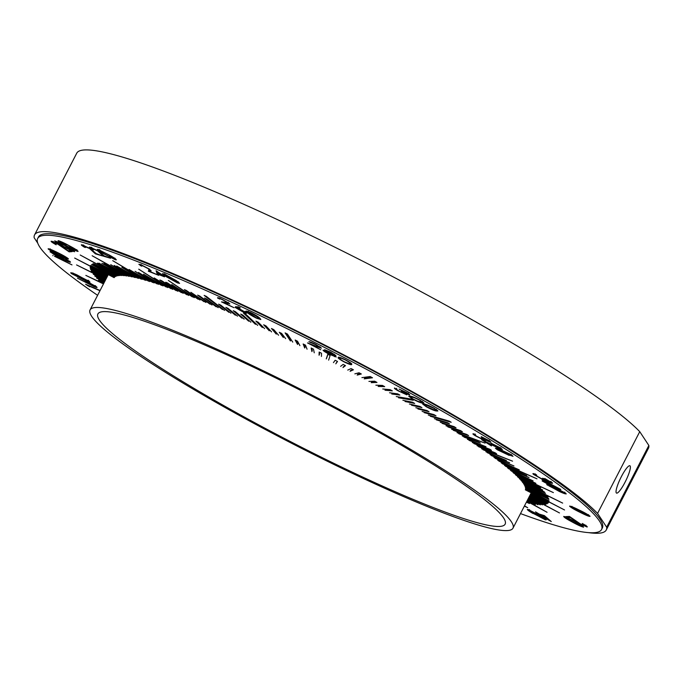 <?xml version="1.0" encoding="UTF-8"?>
<svg xmlns="http://www.w3.org/2000/svg" width="683" height="683" viewBox="0 0 683 683"><rect width="100%" height="100%" fill="white"/><g stroke="black" fill="none" stroke-linecap="round" stroke-linejoin="round"><path stroke-width="1.02" d="M625.047 482.224A15.222 2.903 116.1 0 0 629.897 465.755A15.222 2.903 116.1 0 0 621.368 476.64A15.222 2.903 116.1 0 0 616.518 493.1A15.222 2.903 116.1 0 0 625.047 482.224M273.781 376.99A229.146 25.109 -152.7 0 0 97.9 313.941A229.146 25.109 -152.7 0 0 329.257 461.093A229.146 25.109 -152.7 0 0 505.147 524.134A229.146 25.109 -152.7 0 0 273.781 376.99M330.324 462.707A237.957 26.082 -152.7 0 0 512.976 528.181A237.957 26.082 -152.7 0 0 272.713 375.368A237.957 26.082 -152.7 0 0 90.071 309.903A237.957 26.082 -152.7 0 0 330.324 462.707M588.387 532.62A321.684 35.251 -152.7 0 0 606.256 529.991L648.449 448.261A321.684 35.251 -152.7 0 0 648.85 445.461L639.749 431.665L597.565 513.403A321.684 35.251 -152.7 0 0 292.247 328.719A321.684 35.251 -152.7 0 0 34.551 234.918A321.684 35.251 -152.7 0 0 34.15 237.71L37.77 243.199M639.749 431.665A321.684 35.251 -152.7 0 0 334.431 246.99A321.684 35.251 -152.7 0 0 76.744 153.18L34.551 234.918M606.256 529.991A321.684 35.251 -152.7 0 0 606.666 527.199L648.85 445.461M597.565 513.403L606.666 527.199M520.506 513.59A317.279 34.773 -152.7 0 0 601.544 529.53A317.279 34.773 -152.7 0 0 599.367 520.907A317.279 34.773 -152.7 0 0 308.323 339.238A317.279 34.773 -152.7 0 0 37.667 238.495A317.279 34.773 -152.7 0 0 39.836 247.118A317.279 34.773 -152.7 0 0 97.601 295.312M601.544 529.53L602.346 527.976A317.279 34.773 -152.7 0 0 600.169 519.345A317.279 34.773 -152.7 0 0 309.126 337.684A317.279 34.773 -152.7 0 0 38.47 236.933L37.667 238.495M499.375 448.321C500.844 448.782 500.699 448.441 498.94 447.297L490.992 443.147L500.263 447.783L502.329 449.499L500.818 449.226L486.048 442.166L491.47 445.956L481.626 439.715L499.375 448.321L500.383 448.5L500.784 447.724M436.411 410.987C434.644 410.816 431.229 409.39 426.166 406.701L422.649 404.037L424.237 404.071C425.919 404.191 429.274 405.582 434.303 408.246L437.914 410.995L436.411 410.987L436.813 410.21L433.628 408.144L425.919 405.028L424.459 404.968L426.926 406.872L434.729 410.039L436.061 410.039L436.463 409.262M407.623 393.912L399.137 389.088L406.351 392.435C409.279 394.125 410.321 394.97 409.476 394.97L405.608 393.365L406.829 394.842L398.257 390.915C395.039 389.054 393.843 388.089 394.672 388.012L399.026 391.069L405.01 393.826C405.668 393.75 404.49 392.87 401.476 391.18L407.623 393.912L408.263 393.126M396.413 389.003L396.644 389.549M405.01 393.826L405.728 393.024M330.692 352.129L335.951 355.57L332.903 354.571L336.258 357.013L329.24 354.229C325.339 352.197 323.272 350.857 323.05 350.2L327.174 351.608L324.579 349.679L330.692 352.129M259.881 318.278L260.829 319.542L256.569 318.218C251.506 315.683 248.399 313.745 247.246 312.413L246.221 311.081L250.362 312.37C255.476 314.931 258.652 316.895 259.881 318.278M218.125 297.737L217.851 298.266C216.946 297.267 218.338 297.592 222.009 299.239L229.497 303.559L224.929 303.218L234.038 307.717L221.471 301.886L227.704 302.731L222.479 299.726C219.909 298.573 218.961 298.369 219.619 299.086L217.536 297.762M219.824 297.95L219.619 299.086M229.497 303.559L229.795 304.037M228.327 302.304L227.926 303.081L227.883 302.39M164.483 276.837L157.175 273.926L156.083 270.767L164.646 276.521M110.484 255.698C115.418 258.567 117.066 259.924 115.427 259.762L103.278 253.581C98.309 250.704 96.619 249.338 98.198 249.474L110.484 255.698M116.358 259.839L115.427 259.762L115.76 259.113M97.293 249.397L98.198 249.474M84.052 245.53L83.889 245.846C82.626 245.547 83.138 246.102 85.435 247.511L84.419 247.212C81.217 245.24 80.534 244.48 82.387 244.932L90.549 248.817L96.141 253.589L102.595 255.971L95.424 253.863L89.558 248.535L83.164 245.769L83.565 244.992M81.328 244.821L82.387 244.932M66.166 246.204C71.706 249.124 74.515 250.968 74.601 251.728C72.21 251.131 68.377 249.372 63.101 246.435C57.568 243.524 54.734 241.68 54.614 240.911C56.996 241.492 60.847 243.25 66.166 246.204M68.437 258.874C67.745 259.216 64.62 257.986 59.045 255.169C53.607 252.573 49.961 250.473 48.092 248.868C48.758 248.501 51.882 249.722 57.466 252.531C62.93 255.152 66.593 257.269 68.437 258.874L68.471 259.036M54.529 256.304L71.997 264.893L54.64 256.082M86.092 281.362L85.759 282.011C84.393 280.875 85.17 280.918 88.09 282.139L96.269 286.621C97.754 287.833 96.986 287.816 93.972 286.57L77.418 278.152L87.04 282.873L85.059 281.251M96.269 286.621L97.046 287.466M539.28 514.103L544.385 515.631L551.292 521.564L536.915 513.403L538.213 513.787L535.506 511.84L539.28 514.103M546.152 482.719L541.986 479.457L560.811 489.455L548.082 484.23L542.114 480.943L546.152 482.719L546.366 482.309M572.004 521.872C566.506 518.96 563.748 517.142 563.731 516.416C566.164 517.04 569.989 518.807 575.214 521.727C580.721 524.629 583.495 526.448 583.555 527.182C581.131 526.576 577.28 524.809 572.004 521.872L572.115 521.667M569.784 506.043L569.656 506.291C570.279 505.907 573.379 507.119 578.971 509.936C584.4 512.515 588.106 514.632 590.078 516.288C589.489 516.698 586.39 515.494 580.781 512.677C575.308 510.073 571.603 507.947 569.656 506.291L569.605 506.112M105.447 280.115L93.281 274.224L105.31 280.38M105.003 280.969L94.749 276.052L104.866 281.242M104.55 281.848L96.482 278.024L104.414 282.113M104.089 282.736L98.489 280.115L103.953 283.01M103.62 283.658L85.836 275.403L103.475 283.932M524.365 506.112L527.728 507.734L524.518 505.821M526.405 502.159L529.427 503.525L526.55 501.885M526.883 501.237L547.066 512.293L527.02 500.972M527.344 500.349L535.395 504.506L527.481 500.076M527.797 499.469L537.991 504.771L527.933 499.205M528.241 498.607L540.321 504.891L528.377 498.342M528.676 497.762L542.379 504.874L528.813 497.497M529.103 496.925L559.497 512.95L529.24 496.669M529.53 496.106L545.674 504.378L529.667 495.841M529.957 495.286L546.912 503.917L530.085 495.03M530.375 494.475L547.877 503.303L530.503 494.21M530.793 493.664L548.56 502.543L530.922 493.408M525.355 489.848L564.551 509.97L525.449 489.566M525.543 488.951L549.081 500.921L525.551 488.627M525.483 487.918L548.927 499.41L525.406 487.56M525.167 486.774L548.654 498.488L525.014 486.364M524.612 485.493L548.022 497.062L524.373 485.05M523.793 484.093L562.655 503.106L523.477 483.607M522.734 482.565L545.521 493.271L522.333 482.044M521.428 480.926L544.462 491.965L520.941 480.362M519.874 479.167L542.72 490.001L519.311 478.561M518.073 477.289L540.714 487.91L517.432 476.649M516.032 475.3L553.375 492.614L515.315 474.617M513.753 473.191L535.89 483.342L512.959 472.482M511.234 470.98L533.082 480.875L510.363 470.237M508.485 468.666L529.069 477.511L507.537 467.889M505.505 466.25L526.687 475.599L504.481 465.43M502.304 463.731L536.992 478.826L501.202 462.878M498.872 461.11L519.285 469.87L497.702 460.231M495.226 458.395L513.983 465.943L493.98 457.49M491.359 455.595L509.603 462.784L490.053 454.665M487.295 452.709L506.376 460.504L485.912 451.745M483.018 449.738L512.557 461.17L481.575 448.748M478.544 446.682L496.618 453.785L495.115 452.769L477.033 445.666M473.874 443.557L491.41 450.302L489.848 449.26L472.303 442.516M469.016 440.356L485.997 446.733L467.394 439.289M463.979 437.086L480.38 443.088L478.698 442.003L462.297 436.002M458.771 433.748L485.109 443.113L457.021 432.646M453.384 430.35L468.572 435.583L466.771 434.456L451.591 429.231M447.843 426.901L462.382 431.733L460.538 430.597L445.99 425.757M442.14 423.4L456.031 427.831L454.127 426.67L440.236 422.239M436.283 419.849L449.508 423.87L447.561 422.7L434.337 418.67M430.29 416.246L451.181 422.273L449.192 421.087L428.301 415.059M424.16 412.617L435.993 415.81L433.961 414.615L422.128 411.414M417.911 408.946L429.018 411.721L426.943 410.517L415.836 407.734M411.533 405.241L421.915 407.597L419.806 406.385L409.416 404.029M405.045 401.519L414.683 403.448L412.541 402.227L402.893 400.289M398.454 397.771L413.258 400.272L411.081 399.043L396.277 396.541M391.76 394.006L399.879 395.073L397.677 393.843L389.558 392.768M384.99 390.232L392.332 390.872L390.095 389.634L382.753 388.994M378.134 386.441L384.691 386.655L382.429 385.417L375.872 385.203M371.202 382.659L376.973 382.429L374.694 381.191L368.922 381.421M364.218 378.869L372.491 377.776L370.195 376.538L361.913 377.631M357.175 375.095L361.333 374.002L359.019 372.773L354.853 373.857M350.08 371.321L353.427 369.802L351.105 368.572L347.749 370.092M342.951 367.574L345.487 365.627L343.148 364.398L340.612 366.353M335.797 363.843L337.513 361.469L335.165 360.248L333.449 362.622M328.625 360.129L330.12 355.467L327.763 354.264L326.269 358.925M321.437 356.449L321.514 353.239L319.157 352.035L319.081 355.254M314.248 352.804L313.506 349.175L311.149 347.989L311.9 351.625M307.068 349.201L305.497 345.154L303.15 343.984L304.72 348.031M299.897 345.632L297.515 341.184L295.176 340.023L297.557 344.48M292.759 342.115L287.423 334.03L285.093 332.886L290.429 340.979M285.648 338.648L281.635 333.406L279.321 332.279L283.325 337.53M278.579 335.233L273.763 329.599L271.458 328.497L276.274 334.132M271.561 331.887L265.943 325.868L263.655 324.784L269.273 330.803M264.603 328.6L258.191 322.205L255.92 321.138L262.34 327.533M257.704 325.373L245.709 314.112L243.464 313.07L255.468 324.331M250.892 322.222L242.909 315.111L240.698 314.095L248.68 321.206M244.155 319.149L235.413 311.679L233.227 310.688L241.97 318.158M237.513 316.152L228.011 308.349L225.86 307.384L235.362 315.187M230.974 313.241L220.729 305.105L218.603 304.166L228.856 312.302M224.536 310.415L206.24 296.311L204.157 295.406L222.462 309.51M218.219 307.674L206.522 298.906L204.482 298.027L216.178 306.804M212.029 305.036L199.624 295.961L197.618 295.116L210.023 304.191M205.959 302.484L190.907 292.307L204.004 301.673M200.034 300.033L186.263 290.395L184.359 289.618L198.13 299.256M194.262 297.686L168.351 280.431L192.401 296.943M188.628 295.449L171.757 284.58L186.826 294.74M183.164 293.314L167.472 282.916L165.721 282.241L181.413 292.64M177.862 291.291L161.572 280.662L159.873 280.021L176.163 290.651M172.739 289.379L154.221 277.938L171.091 288.781M167.787 287.586L138.726 269.17L166.208 287.022M163.024 285.912L143.524 274.148L161.504 285.392M158.447 284.35L138.495 272.457L156.996 283.872M154.068 282.916L135.08 271.339L152.685 282.472M149.893 281.601L129.104 269.478L148.57 281.2M145.923 280.414L112.729 260.65L144.676 280.056M142.166 279.356L121.83 267.377L140.988 279.031M138.632 278.416L116.776 266.063L137.514 278.143M135.311 277.614L114.189 265.439L134.269 277.375M132.212 276.939L110.748 264.688L131.247 276.743M129.343 276.393L92.137 255.732L128.455 276.239M126.705 275.975L103.807 263.518L125.894 275.872M124.306 275.693L101.946 263.314L123.572 275.633M122.146 275.539L98.89 263.126L121.489 275.522M120.225 275.522L97.404 263.126L119.645 275.548M118.543 275.642L80.201 255.007L118.048 275.701M117.109 275.881L93.528 263.647L116.691 275.992M115.922 276.256L92.623 263.954L115.589 276.41M114.983 276.769L91.582 264.526L114.727 276.965M114.292 277.409L90.651 265.474L114.121 277.648M107.999 275.172L74.66 258.046L107.863 275.428M107.581 275.983L90.13 267.104L107.444 276.239M107.163 276.794L90.199 268.248L107.026 277.05M106.736 277.614L90.557 269.537L106.599 277.87M106.309 278.433L91.189 270.963L106.181 278.698M105.882 279.27L76.556 264.919L105.745 279.526M585.348 526.038L582.292 523.468C586.108 525.594 587.721 526.772 587.115 527.011L580.021 524.015L570.245 517.475L568.077 517.577L566.25 516.587L569.443 516.433L580.439 523.972L585.348 526.038L585.886 525.21M551.907 482.497C553.213 483.573 552.547 483.573 549.926 482.488L545.239 480.047L542.251 479.287L533.654 474.489C532.228 473.31 532.979 473.31 535.89 474.48L536.744 475.155L534.943 474.583L535.352 475.24L541.252 478.552C543.651 479.517 544.069 479.406 542.49 478.22L549.03 481.788L550.216 481.754L544.88 478.535L552.547 483.248M551.061 481.472L550.66 482.249L550.37 481.455M545.358 479.808L544.778 480.2L545.077 479.62M534.012 473.789L533.654 474.489L532.902 473.652M535.148 474.19L535.352 475.24M543.83 478.416L543.429 479.193L542.49 478.22M547.672 484.546L547.348 485.178C546.289 483.957 548.355 484.529 553.546 486.885L565.618 493.194C566.719 494.449 564.679 493.903 559.497 491.555L546.733 484.469M565.618 493.194L566.241 493.929M533.039 513.548C528.147 510.696 526.542 509.364 528.224 509.552L540.338 515.725C545.265 518.585 546.912 519.934 545.273 519.772L533.158 513.317M527.267 509.458L528.224 509.552M546.229 519.857L545.273 519.772L545.606 519.131M99.966 290.736L88.192 285.665L89.686 286.792L85.588 284.239L100.094 290.488M89.225 281.251C90.506 282.574 88.611 282.105 83.531 279.834L71.45 273.593C70.118 272.235 71.98 272.679 77.042 274.933L89.96 282.053M71.809 272.884L71.45 273.593L70.699 272.765M50.183 251.677L50.064 251.907C49.876 251.361 51.362 251.831 54.503 253.316L63.587 257.653L70.417 261.939C70.784 262.656 69.077 262.127 65.32 260.343L55.801 255.536L50.021 251.737M53.248 241.731L53.026 242.158L56.185 244.779C52.326 242.644 50.679 241.449 51.234 241.176L58.32 244.147L68.283 250.789L70.358 250.627L72.193 251.617L69.137 251.856L57.918 244.207L52.89 242.217L53.291 241.441M69.623 245.923C75.164 248.851 77.973 250.695 78.058 251.446C75.668 250.857 71.835 249.099 66.558 246.162C61.026 243.25 58.192 241.406 58.072 240.638C60.454 241.219 64.304 242.977 69.623 245.923M92.051 247.827L91.889 248.142C90.626 247.852 91.146 248.407 93.434 249.807L92.427 249.517C89.217 247.545 88.542 246.785 90.395 247.229L98.557 251.113L104.14 255.894L110.603 258.268L103.432 256.168L97.567 250.832L91.163 248.066L91.565 247.289M89.336 247.126L90.395 247.229M149.116 270.101L148.185 268.658L142.371 265.627C140.365 264.876 140.169 265.081 141.782 266.233L138.845 264.27L141.304 264.876L149.645 269.23L150.977 271.006L150.431 271.714L158.661 275.326L148.279 271.185L149.603 269.204M142.499 265.38L142.371 265.627C140.365 264.876 140.169 265.081 141.782 266.233M176.316 280.636L179.612 283.402L177.384 282.873L165.884 276.478L162.46 273.644L164.646 274.173L176.316 280.636M246.512 312.694C247.314 313.599 245.991 313.275 242.542 311.721L235.123 307.41L235.498 306.761L238.435 306.846L240.271 307.854L237.693 307.811L246.811 313.156M235.456 306.761L235.123 307.41L235.498 306.761M319.524 347.169L315.555 344.565L308.861 341.756C309.459 341.509 311.764 342.396 315.777 344.42L321.42 348.151L311.9 344.932L320.771 349.781L307.538 342.934L315.503 345.94L319.524 347.169L319.772 346.691M351.625 364.389C351.754 365.226 349.286 364.423 344.215 361.973C339.374 359.292 337.411 357.798 338.324 357.508C338.111 356.628 340.51 357.397 345.53 359.813C350.439 362.519 352.471 364.048 351.625 364.389M422.478 403.107C420.711 402.936 417.296 401.51 412.233 398.821L408.716 396.157L410.304 396.191C411.986 396.311 415.341 397.702 420.369 400.366L423.981 403.115L422.478 403.107L422.879 402.33L419.695 400.264C415.768 398.215 413.198 397.182 411.986 397.147L410.526 397.088L412.993 398.992L418.141 401.399L422.128 402.159L422.529 401.382M488.14 441.013C489.276 441.355 489.088 441.039 487.594 440.083L481.242 436.642L488.874 440.535C491.188 442.029 491.444 442.507 489.643 441.969L485.092 439.835L485.681 440.518L484.29 440.287L475.103 435.643C472.568 433.995 472.26 433.449 474.19 433.995L476.392 436.113L482.753 439.34C484.332 439.784 483.871 439.22 481.37 437.666L488.14 441.013L488.883 441.141L489.284 440.364M490.846 442.166L489.643 441.969L489.993 441.295M472.926 433.859L474.19 433.995M475.607 434.892L474.83 434.917M482.753 439.34L483.76 439.51L484.17 438.734M509.185 455.39L497.267 449.755L495.363 448.15L499.29 449.124L511.063 454.665L513.01 456.304L509.364 455.049M258.157 322.188L262.742 326.756M265.678 325.748L269.674 330.026M273.268 329.368L276.675 333.355M280.901 333.048L283.735 336.745M286.442 333.552L290.83 340.194M296.285 340.578L297.959 343.703M304.029 344.42L305.122 347.246M311.781 348.304L312.302 350.84M319.542 352.232L319.49 354.477M327.9 354.332L326.67 358.148M336.198 363.066L337.402 361.409M343.353 366.797L345.128 365.431M350.481 370.545L352.821 369.486M357.576 374.318L360.487 373.55M364.62 378.092L371.407 377.195M371.603 381.882L375.659 381.72M378.536 385.664L383.163 385.81M385.391 389.447L390.591 389.908M392.162 393.229L397.933 393.989M398.855 396.994L411.123 399.068M589.13 515.46L588.276 515.144M571.782 506.863L571.022 506.351M588.524 514.666L588.123 515.443L579.21 510.303C574.838 508.084 572.32 507.076 571.654 507.281L580.55 512.318C584.896 514.512 587.406 515.511 588.097 515.324L588.311 514.914M572.03 506.376L571.654 507.281M586.466 526.021L585.63 525.722M569.861 516.732L568.478 516.792L568.077 517.577M568.478 516.792L567.94 516.502M582.701 526.098L582.01 525.842M565.481 517.074L564.961 516.715M565.618 516.963L567.735 519.191L572.414 521.838L581.737 526.209L582.249 525.381M581.737 526.209C581.429 525.5 579.09 524.006 574.736 521.727L565.311 517.398L565.712 516.613M551.497 482.189L550.831 481.925M544.53 479.253L543.583 478.903M534.951 474.361L534.26 473.874M548.364 483.692L548.082 484.23M545.256 481.438L547.826 483.453L555.074 486.637L545.358 481.242M565.276 492.947L564.517 492.682M548.731 485.101L548.133 484.691M564.773 492.178L564.371 492.955L554.331 487.517C550.199 485.613 548.398 485.075 548.953 485.895L558.643 490.898C562.724 492.759 564.508 493.297 563.996 492.494L564.149 492.195M548.97 484.648L548.953 485.895M538.75 513.787L538.477 514.333M543.984 515.981L540.834 515.042L547.595 519.089L543.984 515.981L544.197 515.571M547.851 518.602L547.595 519.089M545.239 518.849L544.479 518.568M529.18 510.081L528.608 509.672M529.812 510.133L530.239 511.447L534.012 513.829L543.694 518.832L544.718 518.107M543.694 518.832C544.701 518.815 543.233 517.68 539.297 515.409L529.035 510.363L529.436 509.586M87.714 285.152L87.458 285.648M87.441 282.096L86.16 281.234M96.021 286.442L95.27 286.16M89.038 282.847C86.98 281.994 86.451 281.985 87.467 282.822L93.033 285.861C95.082 286.706 95.603 286.715 94.587 285.887L89.157 282.617M87.339 281.473L86.937 282.25L87.467 282.822M94.741 285.596L95.116 286.459L95.518 285.673M88.969 281.063L88.278 280.824M72.722 273.422L72.048 272.961M73.03 274.259L82.669 279.168C86.724 281.003 88.389 281.473 87.663 280.559L77.973 275.625C73.977 273.832 72.33 273.371 73.03 274.259L72.56 273.729L72.961 272.952M87.8 280.286L88.133 281.097L88.534 280.32M53.069 255.314L52.856 255.741M69.82 261.307L68.77 260.932M60.394 256.492L59.643 257.021M60.044 256.245L58.704 255.86M52.062 252.428L51.387 251.959M54.666 253.666L51.959 252.855L55.588 255.152L58.525 256.074L54.777 253.444M52.326 251.925L51.959 252.855M63.86 258.063L60.266 256.928L65.15 259.992L68.59 261.034L63.971 257.841M60.642 256.005L60.266 256.928M67.463 258.012L66.857 257.79M50.072 249.346L49.449 248.928M49.927 249.756L58.866 254.819L66.678 257.995L57.722 252.915L49.927 249.756L50.311 248.877M53.052 241.91L52.301 241.389M70.981 250.968L69.538 251.079L69.137 251.856M69.538 251.079L69.051 250.729M73.764 250.652L73.158 250.43M56.493 241.628L55.869 241.21M65.892 246.051L56.441 241.893L63.57 246.426L72.893 250.789L73.388 249.969M70.631 248.68L65.79 246.256M72.893 250.789L70.511 248.911M77.222 250.379L76.616 250.157M59.95 241.355L59.327 240.937M69.35 245.778L59.899 241.62L67.028 246.153L76.351 250.516L76.846 249.696M74.088 248.407L69.248 245.982M76.351 250.516L73.969 248.638M83.309 245.479L82.626 245.001M95.765 253.205L95.424 253.863M91.317 247.784L90.626 247.306M103.773 255.502L103.432 256.168M115.418 258.848L114.744 258.609M99.342 250.098L98.676 249.628M99.949 250.115L99.197 250.371L99.598 249.594M109.639 255.194L99.795 250.413C98.83 250.456 100.333 251.609 104.303 253.888L113.976 258.883L114.983 258.148M113.489 257.542L109.528 255.425M113.976 258.883L113.344 257.824M140.843 264.919L140.314 265.644M140.715 264.867L140.117 264.432M151.097 270.596L150.431 271.714M150.687 271.211L148.834 270.468M158.584 273.55L157.577 273.149L157.175 273.926M157.577 273.149L156.919 271.245M158.823 274.259L163.322 276.052L158.268 272.602L158.823 274.259M164.466 274.421L163.672 273.815M178.852 282.48L177.99 282.173M165.978 274.737L164.355 274.643L164.757 273.866M165.849 274.984C163.698 274.344 164.202 275.044 167.352 277.067L176.334 282.139L177.452 281.977L165.849 274.984M177.657 281.575L177.828 282.489L178.229 281.712M229.104 303.226L227.968 302.996M225.202 302.68L224.929 303.218M238.794 307.051L237.693 307.811M245.837 312.148L245.043 311.849M236.864 307.64L235.678 306.769M237.974 307.273L237.112 307.154L236.916 308.238L242.038 311.217C244.343 312.251 245.223 312.464 244.685 311.849L239.554 308.87C237.257 307.837 236.369 307.632 236.916 308.238M244.873 311.499L244.89 312.157L245.291 311.38M248.083 312.029L247.647 311.636L247.246 312.413M247.647 311.636L247.092 311.081M260.394 318.782L259.113 318.363M259.352 317.885L258.985 318.594L258.157 317.484L250.985 312.934L248.074 312.046L256.099 317.749L258.968 318.637L259.369 317.851M258.396 317.023L258.157 317.484M310.996 342.217L310.731 342.729M320.498 347.186L319.661 346.904M335.182 355.98L334.525 356.671M334.926 355.894L334.457 355.715M325.159 350.917L324.536 350.49M333.996 354.545L326.559 350.703L330.111 353.017L333.996 354.545L334.209 354.118M334.303 356.005L330.026 353.222L325.006 351.224L329.385 354.042L334.303 356.005L334.533 355.561M325.236 350.772L325.006 351.224M340.125 358.549L338.742 357.252M351.574 363.843L349.764 363.484M349.807 363.416L350.234 362.596M345.581 359.839L345.478 360.043C341.645 358.234 339.878 357.713 340.16 358.464C339.323 358.635 340.732 359.753 344.394 361.819L348.748 363.595L349.798 363.45L350.208 362.647M349.798 363.45C350.55 363.236 349.107 362.101 345.478 360.043M406.172 393.75L405.489 393.493M410.654 396.84L409.604 396.072M423.528 402.432L422.879 402.33M412.233 396.661L411.986 397.147M424.587 404.72L423.537 403.96M437.462 410.312L436.813 410.21M426.166 404.549L425.919 405.028M489.634 441.039L489.062 440.8M485.178 439.664L484.29 440.287M484.691 439.502L483.923 439.212M474.984 434.533L474.326 434.081M501.313 448.483L500.818 449.226M501.22 448.449L500.537 448.193M497.369 448.782L496.575 448.236M512.25 455.467L511.234 455.168M509.868 454.246L500.639 449.977L497.215 449.081L507.802 454.519L511.14 455.348L509.988 454.007M92.982 250.448L92.7 251.011M100.99 252.753L100.7 253.308M228.344 303.081L227.943 303.858M531.212 492.853L512.976 528.181M108.281 274.617L90.071 309.903M534.806 474.634L535.207 473.857M140.689 265.209L141.091 264.432M248.074 312.046L248.475 311.26M396.319 389.079L396.721 388.294M410.526 397.088L410.927 396.311M424.459 404.968L424.86 404.191M474.822 434.84L475.223 434.064M511.14 455.348L511.541 454.562M497.215 449.081L497.617 448.304"/></g></svg>
